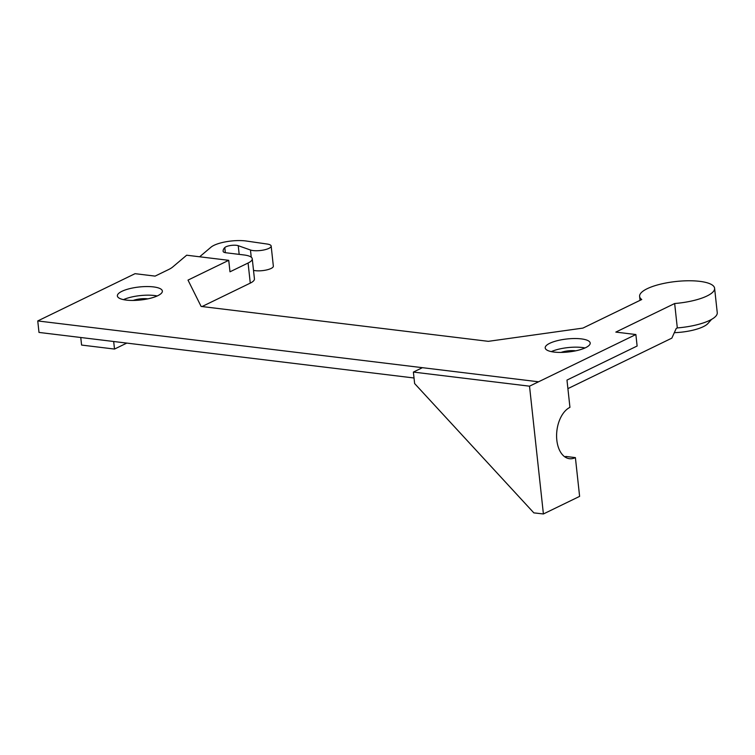 <?xml version="1.0" encoding="UTF-8"?>
<svg xmlns="http://www.w3.org/2000/svg" width="755" height="755" viewBox="0 0 755 755"><rect width="100%" height="100%" fill="white"/><g stroke="black" fill="none" stroke-linecap="round" stroke-linejoin="round"><path stroke-width="1.13" d="M585.012 347.961A22.631 6.54 -6.2 0 0 551.31 351.622M554.123 352.075A22.631 6.54 -6.2 0 0 578.037 350.292A22.631 6.54 -6.2 0 0 590.193 343.034A22.631 6.54 -6.2 0 0 566.986 338.976A22.631 6.54 -6.2 0 0 545.204 347.923A22.631 6.54 -6.2 0 0 554.123 352.075M564.844 456.879A26.397 15.874 -83.1 0 0 565.825 456.454L575.395 457.615L579.613 496.375L543.402 513.966L529.519 386.183L635.87 334.531L615.825 332.096L674.659 303.519A37.712 10.9 -6.2 0 0 714.598 288.259A37.712 10.9 -6.2 0 0 675.933 281.502A37.712 10.9 -6.2 0 0 639.617 296.413A37.712 10.9 -6.2 0 0 641.75 299.518L582.917 328.095L488.334 341.336L201.123 306.436L188.004 280.105L228.737 260.324L229.982 271.809L248.084 263.014L250.273 283.116A20.744 5.993 -6.2 0 0 254.435 278.878L252.255 258.776A20.744 5.993 173.8 0 1 248.084 263.014M538.57 381.794L37.75 320.941L135.051 273.678L155.096 276.113L168.676 269.516A30.172 8.72 -6.2 0 0 172.678 267.025L186.664 255.209L228.737 260.324M126.293 300.094A22.631 6.54 -6.2 0 0 150.207 298.31A22.631 6.54 -6.2 0 0 162.363 291.052A22.631 6.54 -6.2 0 0 139.165 286.994A22.631 6.54 -6.2 0 0 117.374 295.941A22.631 6.54 -6.2 0 0 126.293 300.094M561.04 352.425A11.316 3.275 173.8 0 1 575.688 350.83M635.87 334.531L637.126 346.016L566.977 380.086L569.94 407.36A26.397 15.874 -83.1 0 0 556.595 435.427A26.397 15.874 -83.1 0 0 569.487 458.7A26.397 15.874 -83.1 0 0 575.395 457.615M674.659 303.519L677.31 327.925L676.235 328.444L671.846 338.136L567.902 388.627M714.598 288.259L717.25 312.674A37.712 10.9 173.8 0 1 677.31 327.925M113.675 341.496L114.505 349.065L126.802 343.091M202.038 306.549L250.273 283.116M253.51 270.356A11.316 3.275 -6.2 0 0 266.137 270.045A11.316 3.275 -6.2 0 0 273.348 266.156L271.168 246.055A11.316 3.275 173.8 0 0 267.128 244.035L246.375 241.034A22.631 6.54 173.8 0 0 210.985 247.196L199.641 256.785M80.766 337.494L81.587 345.063L114.505 349.065M37.75 320.941L38.996 332.426L414.023 377.991M157.191 295.969A22.631 6.54 -6.2 0 0 123.49 299.631M271.168 246.055A11.316 3.275 173.8 0 1 263.268 250.084A11.316 3.275 173.8 0 1 250.471 250.009L238.24 245.696A7.541 2.18 173.8 0 0 230.926 245.45A7.541 2.18 173.8 0 0 224.782 247.574A36.995 10.693 173.8 0 0 223.131 251.273A36.995 10.693 173.8 0 0 223.159 251.443A7.541 2.18 173.8 0 0 226.123 252.793L244.073 254.973A20.744 5.993 173.8 0 1 252.255 258.776M422.432 367.676L413.381 372.073L414.627 383.559L533.842 512.872L543.402 513.966M133.21 300.443A11.316 3.275 173.8 0 1 147.867 298.848M711.559 319.393L707.973 323.461A28.662 8.286 173.8 0 1 674.3 332.672M529.519 386.183L413.381 372.073M224.782 247.574L225.33 252.67M238.24 245.696L239.184 254.378M250.471 250.009L251.245 257.2M640.042 300.348L639.617 296.413"/></g></svg>
